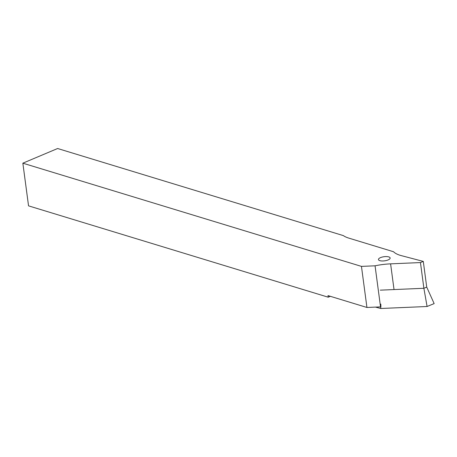 <?xml version="1.0" encoding="UTF-8"?>
<svg xmlns="http://www.w3.org/2000/svg" width="457" height="457" viewBox="0 0 457 457"><rect width="100%" height="100%" fill="white"/><g stroke="black" fill="none" stroke-linecap="round" stroke-linejoin="round"><path stroke-width="0.69" d="M388.758 256.897A5.895 2.079 -7.6 0 0 382.155 257.074A5.895 2.079 -7.6 0 0 378.459 259.559A5.895 2.079 -7.6 0 0 379.847 260.656A5.895 2.079 -7.6 0 0 386.451 260.479A5.895 2.079 -7.6 0 0 390.147 257.999A5.895 2.079 -7.6 0 0 388.758 256.897M401.383 255.646A34.515 12.185 172.4 0 1 400.189 255.309A34.515 12.185 172.4 0 1 393.546 251.744L348.737 238.091A34.515 12.185 172.4 0 1 343.361 235.612L57.628 148.514L22.85 163.178L361.458 266.391L375.06 265.808A34.515 12.185 172.4 0 1 390.604 263.849L420.451 262.569L423.291 261.404L401.383 255.646M22.85 163.178L28.545 205.856L328.212 297.199L327.995 295.599L366.937 307.47L380.538 306.887A34.515 12.185 172.4 0 1 380.909 306.813L380.801 304.094M380.538 306.887L375.06 265.808M366.937 307.47L361.458 266.391M330.325 296.307L328.212 297.199M380.293 290.155L423.885 288.281L426.724 287.116L423.291 261.404M380.715 306.853L380.755 308.486L427.084 306.498L423.885 288.281L420.451 262.569M426.724 287.116L434.15 303.597L427.084 306.498M375.488 307.104L380.755 308.486M394.031 289.567L390.604 263.849"/></g></svg>
